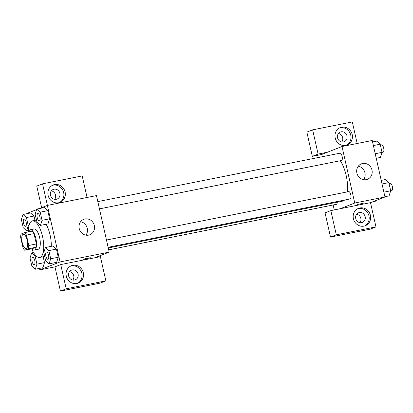 <?xml version="1.0" encoding="UTF-8"?>
<svg xmlns="http://www.w3.org/2000/svg" width="413" height="413" viewBox="0 0 413 413"><rect width="100%" height="100%" fill="white"/><g stroke="black" fill="none" stroke-linecap="round" stroke-linejoin="round"><path stroke-width="0.62" d="M26.303 248.481A7.253 2.679 78.7 0 1 26.133 248.533A7.253 2.679 78.7 0 1 22.08 241.941A7.253 2.679 78.7 0 1 23.288 234.3A7.253 2.679 78.7 0 1 27.289 240.655A7.253 2.679 78.7 0 1 26.303 248.481M28.765 245.461L26.432 235.105A9.85 3.64 78.7 0 0 24.744 232.617L21.032 234.068A9.85 3.64 78.7 0 0 20.65 237.372L22.983 247.728A9.85 3.64 78.7 0 0 24.672 250.216L28.383 248.76A9.85 3.64 78.7 0 0 28.765 245.461L36.323 243.949L33.99 233.593L26.432 235.105M24.672 250.216L32.229 248.709L35.936 247.253L28.383 248.76M24.744 232.617L32.297 231.104A9.85 3.64 78.7 0 1 33.99 233.593M36.323 243.949A9.85 3.64 78.7 0 1 35.936 247.253M31.868 248.781A10.366 3.831 -101.3 0 0 34.294 250.071A10.366 3.831 -101.3 0 0 36.019 239.153A10.366 3.831 -101.3 0 0 30.232 229.742A10.366 3.831 -101.3 0 0 28.492 231.863M30.232 229.742L34.011 228.988A10.366 3.831 78.7 0 1 39.731 238.064A10.366 3.831 78.7 0 1 38.316 249.245A10.366 3.831 78.7 0 1 38.073 249.313L34.294 250.071M28.358 231.894A18.657 6.897 78.7 0 1 32.384 220.857A18.657 6.897 78.7 0 1 42.678 237.196A18.657 6.897 78.7 0 1 40.133 257.32A18.657 6.897 78.7 0 1 39.7 257.444A18.657 6.897 78.7 0 1 31.734 248.807M46.096 224.259A18.657 6.897 78.7 0 1 51.264 246.339M35.327 269.224L42.885 267.722L44.496 262.642L43.169 256.752L44.496 262.642L36.938 264.155L35.1 255.998L31.651 252.911L30.041 257.98L31.878 266.137L35.327 269.224L36.938 264.155M49.09 263.824L56.648 262.312L58.259 257.242L56.421 249.085L52.972 245.988L45.415 247.511L43.804 252.58L45.642 260.737L49.09 263.824L50.701 258.75L48.863 250.593L45.415 247.511M30.541 212.958L33.995 216.056L34.96 220.341L33.995 216.056L26.442 217.563L22.989 214.476L21.378 219.551L23.221 227.708L26.669 230.795L28.28 225.72L26.442 217.563M36.576 209.639L27.108 213.356L27.175 213.645M39.509 268.388L39.844 269.87L60.086 261.93L47.35 205.411L39.307 208.565M47.985 223.892L49.596 218.813L47.758 210.651L44.31 207.558L36.757 209.076L35.141 214.151L36.984 222.308L40.433 225.39L42.043 220.32L40.206 212.163L36.757 209.076M94.737 257.784L60.737 264.583L66.199 288.801L105.862 280.876L100.405 256.654L94.737 257.784L109.197 252.111L96.456 195.597L47.35 205.411M48.104 195.385A9.329 8.647 -111.4 0 1 53.2 185.003A9.329 8.647 -111.4 0 1 64.655 190.527A9.329 8.647 -111.4 0 1 60.014 202.37A9.329 8.647 -111.4 0 1 48.104 195.385M87.066 197.471L82.208 175.912L42.544 183.842L47.402 205.4M59.276 202.623A9.329 8.647 68.6 0 0 63.21 191.095A9.329 8.647 68.6 0 0 52.487 185.323M54.02 189.211A5.183 4.806 -111.4 0 1 59.771 192.902A5.183 4.806 -111.4 0 1 57.051 199.081A5.183 4.806 -111.4 0 1 56.297 199.303A5.183 4.806 -111.4 0 1 50.546 195.612A5.183 4.806 -111.4 0 1 53.267 189.433A5.183 4.806 -111.4 0 1 54.02 189.211M51.336 190.889A5.183 4.806 -111.4 0 1 55.296 194.203A5.183 4.806 -111.4 0 1 54.645 199.324M42.544 183.842L36.762 186.113L41.615 207.662M84.954 218.988A8.291 7.687 -111.4 0 1 94.154 224.894A8.291 7.687 -111.4 0 1 89.802 234.78A8.291 7.687 -111.4 0 1 79.616 229.871A8.291 7.687 -111.4 0 1 83.741 219.344A8.291 7.687 -111.4 0 1 84.954 218.988M109.197 252.111L60.086 261.93M85.889 235.162A8.291 7.687 68.6 0 0 86.885 227.016A8.291 7.687 68.6 0 0 80.612 221.724M85.532 259.034L83.261 259.333L86.751 258.321L90.339 257.738L85.532 259.034M60.737 264.583L54.955 266.85L39.844 269.87M66.302 276.127A9.329 8.647 -111.4 0 1 71.392 265.745A9.329 8.647 -111.4 0 1 82.853 271.269A9.329 8.647 -111.4 0 1 78.207 283.111A9.329 8.647 -111.4 0 1 66.302 276.127M77.474 283.359A9.329 8.647 68.6 0 0 81.407 271.837A9.329 8.647 68.6 0 0 70.685 266.06M72.218 269.947A5.183 4.806 -111.4 0 1 77.969 273.638A5.183 4.806 -111.4 0 1 75.249 279.818A5.183 4.806 -111.4 0 1 74.495 280.04A5.183 4.806 -111.4 0 1 68.744 276.349A5.183 4.806 -111.4 0 1 71.464 270.169A5.183 4.806 -111.4 0 1 72.218 269.947M69.529 271.625A5.183 4.806 -111.4 0 1 73.493 274.939A5.183 4.806 -111.4 0 1 72.843 280.066M54.955 266.85L60.417 291.072L100.08 283.142L105.862 280.876M66.199 288.801L60.417 291.072M344.592 200.042A22.803 8.425 78.7 0 1 343.26 200.95A22.803 8.425 78.7 0 1 342.723 201.105L108.263 247.97M340.276 160.74A22.803 8.425 78.7 0 1 347.457 191.859M108.113 247.31L350.198 198.921A3.732 1.378 -101.3 0 0 350.286 198.896A3.732 1.378 -101.3 0 0 350.797 194.869A3.732 1.378 -101.3 0 0 348.737 191.601A3.732 1.378 -101.3 0 0 348.649 191.627M337.24 202.205A3.732 1.378 78.7 0 1 336.523 204.296A3.732 1.378 78.7 0 1 336.435 204.321L108.686 249.844M97.809 201.596L340.075 153.171A3.732 1.378 78.7 0 1 342.134 156.439A3.732 1.378 78.7 0 1 341.628 160.461A3.732 1.378 78.7 0 1 341.541 160.487L99.45 208.875M334.262 209.912L333.152 204.977M322.279 156.728L321.768 154.457L312.321 156.346L306.864 132.124L312.646 129.858L352.315 121.928L357.173 143.487M340.286 208.704L330.844 210.594L336.301 234.816L375.969 226.887L370.507 202.664L340.286 208.704L354.746 203.031L342.005 146.517L321.768 154.457M341.752 141.943A5.183 4.806 68.6 0 0 342.398 136.817A5.183 4.806 68.6 0 0 338.438 133.502M359.945 222.679A5.183 4.806 68.6 0 0 360.595 217.558A5.183 4.806 68.6 0 0 356.636 214.244M336.301 234.816L330.519 237.088L370.182 229.158L375.969 226.887M330.519 237.088L325.062 212.865L330.844 210.594M343.399 141.917A5.183 4.806 -111.4 0 1 337.648 138.226A5.183 4.806 -111.4 0 1 340.369 132.046A5.183 4.806 -111.4 0 1 341.128 131.824A5.183 4.806 -111.4 0 1 346.879 135.516A5.183 4.806 -111.4 0 1 344.158 141.695A5.183 4.806 -111.4 0 1 343.399 141.917M346.378 145.237A9.329 8.647 68.6 0 0 350.317 133.714A9.329 8.647 68.6 0 0 339.594 127.937M335.211 138.004A9.329 8.647 -111.4 0 1 340.302 127.622A9.329 8.647 -111.4 0 1 351.762 133.146A9.329 8.647 -111.4 0 1 347.116 144.989A9.329 8.647 -111.4 0 1 335.211 138.004M361.597 222.653A5.183 4.806 -111.4 0 1 355.846 218.962A5.183 4.806 -111.4 0 1 358.567 212.788A5.183 4.806 -111.4 0 1 364.932 215.854A5.183 4.806 -111.4 0 1 362.351 222.431A5.183 4.806 -111.4 0 1 361.597 222.653M364.576 225.973A9.329 8.647 68.6 0 0 368.51 214.45A9.329 8.647 68.6 0 0 357.787 208.679M353.404 218.74A9.329 8.647 -111.4 0 1 358.494 208.358A9.329 8.647 -111.4 0 1 369.955 213.882A9.329 8.647 -111.4 0 1 365.314 225.725A9.329 8.647 -111.4 0 1 353.404 218.74M327.55 152.191L318.108 154.08L312.646 129.858M318.108 154.08L312.321 156.346M370.507 202.664L384.968 196.991L372.232 140.477L342.005 146.517M362.614 163.491A8.291 7.687 -111.4 0 1 371.814 169.397A8.291 7.687 -111.4 0 1 367.462 179.283A8.291 7.687 -111.4 0 1 357.276 174.374A8.291 7.687 -111.4 0 1 361.401 163.847A8.291 7.687 -111.4 0 1 362.614 163.491M384.968 196.991L354.746 203.031M363.548 179.665A8.291 7.687 68.6 0 0 364.545 171.519A8.291 7.687 68.6 0 0 358.272 166.227M357.142 204.59L364.22 202.995M384.901 196.707L389.082 195.87L390.693 190.796L388.855 182.639L385.406 179.552L381.225 180.388M390.693 190.796L383.878 192.159M388.855 182.639L382.04 184.002M389.061 183.542L390.29 183.295A3.732 1.378 78.7 0 1 392.35 186.568A3.732 1.378 78.7 0 1 391.839 190.589A3.732 1.378 78.7 0 1 391.756 190.615L390.683 190.827M376.238 158.272L380.425 157.436L382.035 152.366L380.192 144.209L376.744 141.122L372.562 141.958M382.035 152.366L375.216 153.729M380.192 144.209L373.378 145.572M380.399 145.113L381.633 144.865A3.732 1.378 78.7 0 1 383.687 148.133A3.732 1.378 78.7 0 1 383.181 152.16A3.732 1.378 78.7 0 1 383.094 152.185L382.025 152.397M372.769 201.781L375.319 201.27L375.5 200.708M46.493 252.013L46.524 252.007A3.732 1.378 78.7 0 1 46.524 252.007A3.732 1.378 78.7 0 1 48.579 255.275A3.732 1.378 78.7 0 1 48.073 259.297A3.732 1.378 78.7 0 1 47.985 259.323A3.732 1.378 78.7 0 1 47.97 259.328A3.732 1.378 78.7 0 1 45.869 255.941A3.732 1.378 78.7 0 1 46.493 252.013A3.732 1.378 78.7 0 1 48.553 255.28A3.732 1.378 78.7 0 1 48.042 259.307A3.732 1.378 78.7 0 1 47.954 259.333L47.985 259.323M48.863 250.593L56.421 249.085L58.259 257.242L50.701 258.75M56.421 249.085L52.972 245.998M39.411 220.867A3.732 1.378 78.7 0 1 39.323 220.893A3.732 1.378 78.7 0 1 39.307 220.898L39.292 220.898A3.732 1.378 78.7 0 1 37.211 217.512A3.732 1.378 78.7 0 1 37.831 213.583A3.732 1.378 78.7 0 1 37.862 213.578A3.732 1.378 78.7 0 1 39.922 216.846A3.732 1.378 78.7 0 1 39.411 220.867M47.985 223.882L40.433 225.39M40.206 212.163L47.758 210.651L49.596 218.813L42.043 220.32M47.758 210.651L44.31 207.569M37.862 213.578L37.831 213.583A3.732 1.378 78.7 0 1 39.891 216.851A3.732 1.378 78.7 0 1 39.38 220.872A3.732 1.378 78.7 0 1 39.292 220.898M32.73 257.413L32.761 257.407A3.732 1.378 78.7 0 1 32.761 257.407A3.732 1.378 78.7 0 1 34.816 260.675A3.732 1.378 78.7 0 1 34.31 264.702A3.732 1.378 78.7 0 1 34.222 264.728A3.732 1.378 78.7 0 1 34.207 264.728A3.732 1.378 78.7 0 1 32.106 261.341A3.732 1.378 78.7 0 1 32.73 257.413A3.732 1.378 78.7 0 1 34.785 260.68A3.732 1.378 78.7 0 1 34.279 264.707A3.732 1.378 78.7 0 1 34.191 264.733L34.222 264.728M33.541 252.534L31.651 252.911M35.977 255.823L35.1 255.998M24.083 218.978A3.732 1.378 78.7 0 1 24.099 218.978A3.732 1.378 78.7 0 1 26.158 222.246A3.732 1.378 78.7 0 1 25.647 226.267A3.732 1.378 78.7 0 1 25.56 226.293A3.732 1.378 78.7 0 1 25.544 226.298L25.529 226.303A3.732 1.378 78.7 0 1 23.448 222.912A3.732 1.378 78.7 0 1 24.068 218.983A3.732 1.378 78.7 0 1 26.127 222.251A3.732 1.378 78.7 0 1 25.616 226.278A3.732 1.378 78.7 0 1 25.529 226.303M30.547 212.969L22.989 214.476M28.373 230.454L26.669 230.795M28.993 225.581L28.28 225.72M36.473 220.041L32.384 220.857M44.676 256.452L39.7 257.444M106.471 240.025L348.737 191.601"/></g></svg>
